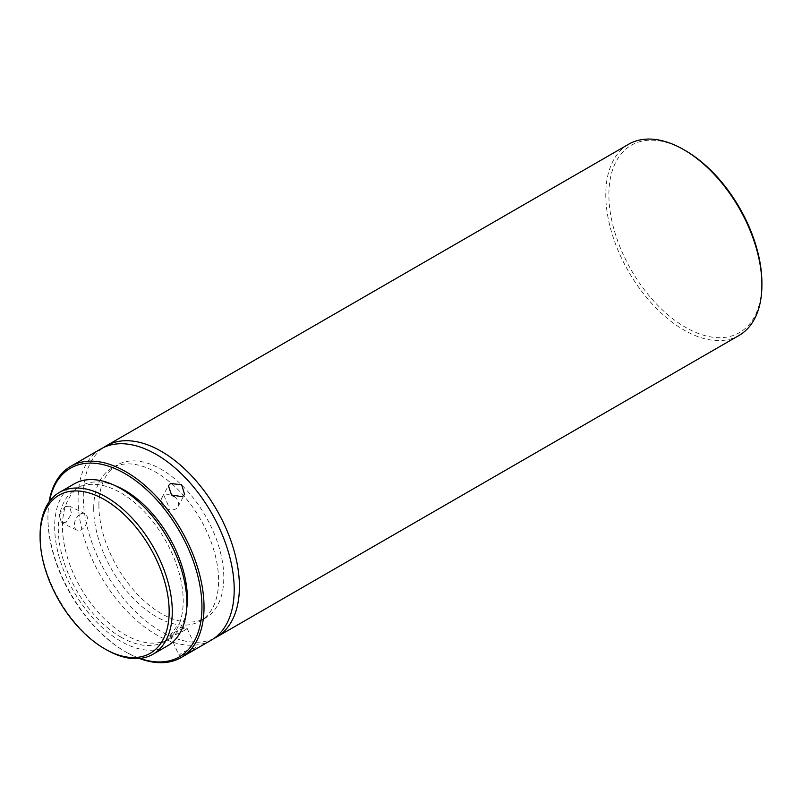 <?xml version="1.0" encoding="UTF-8"?>
<svg xmlns="http://www.w3.org/2000/svg" width="802" height="802" viewBox="0 0 802 802"><rect width="100%" height="100%" fill="white"/><g stroke="black" fill="none" stroke-linecap="round" stroke-linejoin="round"><path stroke-width="0.6" stroke-dasharray="4.01 3.01" d="M80.37 514.092A9.203 5.724 -64.2 0 1 84.902 513.601A9.203 5.724 -64.2 0 1 87.147 521.21A9.203 5.724 -64.2 0 1 81.423 529.681A9.203 5.724 -64.2 0 1 76.892 530.172A9.203 5.724 -64.2 0 1 74.646 522.563A9.203 5.724 -64.2 0 1 80.37 514.092M65.082 506.694L69.483 506.142L71.629 513.691L66.125 522.272L61.473 522.714L59.117 515.054L65.082 506.694M192.691 650.262L184.119 654.522L179.036 655.404L181.984 652.617L190.816 648.908L195.848 647.936L192.691 650.262M49.393 501.531A108.922 62.887 -120 0 0 47.909 518.052A108.922 62.887 -120 0 0 124.922 651.455L125.964 652.056A110.395 63.739 -120 0 0 139.448 658.492M211.347 640.096A110.395 63.739 60 0 1 156.149 634.633A110.395 63.739 60 0 1 84.03 537.35A110.395 63.739 60 0 1 100.952 448.889M49.082 501.962A110.395 63.739 -120 0 0 47.909 516.859A110.395 63.739 -120 0 0 125.964 652.056L124.922 651.455A108.922 62.887 -120 0 0 139.979 658.432M174.234 496.659A9.203 7.078 -151.7 0 1 178.004 506.663A9.203 7.078 -151.7 0 1 175.778 508.919A9.203 7.078 -151.7 0 1 164.851 507.425A9.203 7.078 -151.7 0 1 161.803 497.942A9.203 7.078 -151.7 0 1 164.019 495.696A9.203 7.078 -151.7 0 1 172.46 495.686M183.979 630.653A9.203 1.353 -24 0 0 187.026 628.096A9.203 1.353 -24 0 0 186.635 627.906A9.203 1.353 -24 0 0 173.272 633.009A9.203 1.353 -24 0 0 170.345 635.144A9.203 1.353 -24 0 0 170.214 635.565A9.203 1.353 -24 0 0 175.277 634.633A9.203 1.353 -24 0 0 183.979 630.653M93.704 508.438A88.32 50.987 60 0 1 111.989 468.017A88.32 50.987 60 0 1 180.049 491.676A88.32 50.987 60 0 1 218.595 580.548A88.32 50.987 60 0 1 200.31 620.979A88.32 50.987 60 0 1 132.25 597.32A88.32 50.987 60 0 1 93.704 508.438M98.907 505.44A88.32 50.987 60 0 1 117.192 465.01A88.32 50.987 60 0 1 185.252 488.669A88.32 50.987 60 0 1 223.798 577.55A88.32 50.987 60 0 1 205.512 617.971A88.32 50.987 60 0 1 137.453 594.312A88.32 50.987 60 0 1 98.907 505.44M120.761 637.039A88.32 50.987 -120 0 0 164.921 641.41A88.32 50.987 -120 0 0 178.455 570.643A88.32 50.987 -120 0 0 120.761 492.819A88.32 50.987 -120 0 0 76.601 488.438A88.32 50.987 -120 0 0 63.067 559.215A88.32 50.987 -120 0 0 120.761 637.039M115.298 485.721A88.32 50.987 -120 0 0 80.771 486.042A88.32 50.987 -120 0 0 67.228 556.809A88.32 50.987 -120 0 0 124.922 634.633A88.32 50.987 -120 0 0 169.082 639.004A88.32 50.987 -120 0 0 186.625 609.269M213.883 638.492A110.395 63.739 60 0 1 161.352 631.625A110.395 63.739 60 0 1 89.964 536.718A110.395 63.739 60 0 1 103.618 447.496M739.033 335.447A110.395 63.739 60 0 1 683.835 329.973A110.395 63.739 60 0 1 611.726 232.69A110.395 63.739 60 0 1 628.638 144.23M74.025 483.977A93.463 53.965 -120 0 0 59.699 558.874A93.463 53.965 -120 0 0 120.761 641.239A93.463 53.965 -120 0 0 167.498 645.871M761.9 283.106A108.19 62.466 60 0 1 685.399 327.266A108.19 62.466 60 0 1 608.898 194.766A108.19 62.466 60 0 1 685.399 150.606M40.1 535.185A93.463 53.965 -120 0 0 106.195 649.65M168.23 505.41L164.019 495.696M84.902 513.601L69.483 506.142M178.004 506.663L184.6 494.413M187.026 628.096L195.848 647.936M111.989 468.017L117.192 465.01M170.345 635.144L176.4 626.833L186.635 627.906M164.921 641.41L169.082 639.004M76.892 530.172L61.473 522.714M47.909 518.052L47.909 516.859M161.803 497.942L168.4 485.691M170.214 635.565L179.036 655.404M200.31 620.979L205.512 617.971M76.601 488.438L80.771 486.042"/><path stroke-width="1.2" d="M170.595 483.486L168.4 485.691L171.528 494.994L182.355 496.709L184.6 494.413L181.643 484.779L170.595 483.486M139.448 658.492A110.395 63.739 -120 0 0 181.162 657.53A110.395 63.739 -120 0 0 198.084 569.069A110.395 63.739 -120 0 0 125.964 471.787A110.395 63.739 -120 0 0 70.766 466.313A110.395 63.739 -120 0 0 49.082 501.962M70.766 466.313L100.952 448.889A110.395 63.739 60 0 1 156.149 454.363A110.395 63.739 60 0 1 228.269 551.636A110.395 63.739 60 0 1 211.347 640.096L181.162 657.53M139.979 658.432A108.922 62.887 -120 0 0 201.573 598.041A108.922 62.887 -120 0 0 124.922 473.591A108.922 62.887 -120 0 0 49.393 501.531M172.46 495.686A9.203 7.078 -151.7 0 1 174.234 496.659M186.625 609.269A88.32 50.987 -120 0 0 124.922 490.413A88.32 50.987 -120 0 0 115.298 485.721M103.618 447.496A110.395 63.739 60 0 1 106.155 445.882A110.395 63.739 60 0 1 161.352 451.356A110.395 63.739 60 0 1 233.472 548.638A110.395 63.739 60 0 1 216.55 637.099A110.395 63.739 60 0 1 213.883 638.492M761.9 284.9L761.9 283.106A108.19 62.466 60 0 0 685.399 150.606L683.835 149.703A110.395 63.739 60 0 1 683.845 149.703A110.395 63.739 60 0 1 761.9 284.9A110.395 63.739 60 0 1 739.033 335.447L216.55 637.099M106.195 649.65A93.463 53.965 -120 0 0 106.195 649.66L104.631 648.758L106.195 649.66A93.463 53.965 -120 0 0 152.921 654.282A93.463 53.965 -120 0 0 167.247 579.385A93.463 53.965 -120 0 0 106.195 497.019A93.463 53.965 -120 0 0 59.458 492.398A93.463 53.965 -120 0 0 40.1 535.185L40.1 536.989A91.258 52.691 -120 0 0 104.631 648.758A91.258 52.691 -120 0 0 169.162 611.495A91.258 52.691 -120 0 0 104.631 499.726A91.258 52.691 -120 0 0 40.1 536.989M152.921 654.282L167.498 645.871A93.463 53.965 -120 0 0 181.823 570.974A93.463 53.965 -120 0 0 120.761 488.608A93.463 53.965 -120 0 0 74.025 483.977L59.458 492.398M106.155 445.882L628.638 144.23A110.395 63.739 60 0 1 683.835 149.703L685.399 150.606"/></g></svg>
